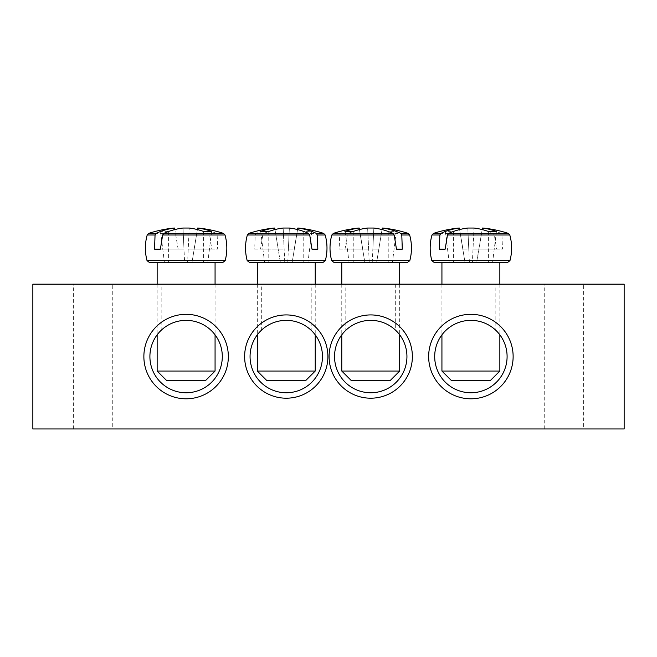 <?xml version="1.0" encoding="UTF-8"?>
<svg xmlns="http://www.w3.org/2000/svg" width="657" height="657" viewBox="0 0 657 657"><rect width="100%" height="100%" fill="white"/><g stroke="black" fill="none" stroke-linecap="round" stroke-linejoin="round"><path stroke-width="0.49" stroke-dasharray="3.29 2.46" d="M345.796 330.323C345.754 329.995 356.825 319.91 370.737 320.361C384.641 319.91 395.719 329.995 395.678 330.323C395.719 329.995 384.641 319.91 370.737 320.361C356.825 319.91 345.754 329.995 345.796 330.323L345.796 284.161L395.678 284.161L345.796 284.161M406.938 356.562A36.201 36.201 0 0 0 370.737 320.361A36.201 36.201 0 0 0 334.536 356.562A36.201 36.201 0 0 0 370.737 392.763A36.201 36.201 0 0 0 406.938 356.562M412.366 356.562A41.629 41.629 0 0 1 349.918 392.615A41.629 41.629 0 0 1 349.918 320.509A41.629 41.629 0 0 1 412.366 356.562M32.85 284.161L624.15 284.161L624.15 428.964L32.85 428.964L32.85 284.161M244.634 356.562A41.629 41.629 0 0 1 307.082 320.509A41.629 41.629 0 0 1 307.082 392.615A41.629 41.629 0 0 1 244.634 356.562M143.867 356.562A42.237 42.237 0 0 1 207.226 319.984A42.237 42.237 0 0 1 207.226 393.141A42.237 42.237 0 0 1 143.867 356.562M428.66 356.562A42.237 42.237 0 0 1 492.011 319.984A42.237 42.237 0 0 1 492.011 393.141A42.237 42.237 0 0 1 428.66 356.562M112.749 428.964L73.625 428.964L112.749 428.964L112.749 284.161L73.625 284.161L112.749 284.161M583.375 428.964L544.251 428.964L583.375 428.964L583.375 284.161L544.251 284.161L583.375 284.161M495.838 330.323C495.879 329.995 484.8 319.91 470.897 320.361C456.985 319.91 445.914 329.995 445.955 330.323C445.914 329.995 456.985 319.91 470.897 320.361C484.8 319.91 495.879 329.995 495.838 330.323L495.838 284.161L445.955 284.161L495.838 284.161M211.045 330.323C211.086 329.995 200.015 319.91 186.103 320.361C172.2 319.91 161.121 329.995 161.162 330.323C161.121 329.995 172.2 319.91 186.103 320.361C200.015 319.91 211.086 329.995 211.045 330.323L211.045 284.161L161.162 284.161L211.045 284.161M311.204 330.323C311.246 329.995 300.175 319.91 286.263 320.361C272.359 319.91 261.281 329.995 261.322 330.323C261.281 329.995 272.359 319.91 286.263 320.361C300.175 319.91 311.246 329.995 311.204 330.323L311.204 284.161L261.322 284.161L311.204 284.161M250.062 356.562A36.201 36.201 0 0 0 286.263 392.763A36.201 36.201 0 0 0 322.464 356.562A36.201 36.201 0 0 0 286.263 320.361A36.201 36.201 0 0 0 250.062 356.562M434.696 356.562A36.201 36.201 0 0 0 470.897 392.763A36.201 36.201 0 0 0 507.097 356.562A36.201 36.201 0 0 0 470.897 320.361A36.201 36.201 0 0 0 434.696 356.562M149.903 356.562A36.201 36.201 0 0 0 186.103 392.763A36.201 36.201 0 0 0 222.304 356.562A36.201 36.201 0 0 0 186.103 320.361A36.201 36.201 0 0 0 149.903 356.562M222.838 262.439L215.069 262.439M148.761 233.366L208.318 233.366L209.558 235.001L211.825 249.159L217.672 249.159L217.155 235.001L216.12 233.366L223.446 233.366M178.146 249.159L174.548 228.036A120.592 84.942 -97.1 0 0 160.579 231.478A118.983 83.809 -97.1 0 1 168.611 231.478A120.592 84.942 97.1 0 1 183.007 228.036L183.993 249.159L160.39 249.159L183.993 249.159M216.12 233.366A120.592 84.942 97.1 0 0 197.658 228.036L192 262.439L184.609 262.439L183.007 228.036L189.2 228.036A120.592 84.942 -97.1 0 1 208.318 233.366M157.146 371.041L215.069 371.041M205.411 380.699L166.796 380.699M197.396 229.572L192 262.439M180.207 262.439L187.606 262.439L189.2 228.036L188.222 249.159L194.07 249.159L197.658 228.036M160.579 231.478L164.406 262.439L180.404 262.439M168.611 231.478L168.611 262.439L164.406 262.439M184.609 262.439L168.611 262.439M211.628 231.478L207.801 262.439L191.811 262.439M203.596 231.478L203.596 262.439L207.801 262.439M187.606 262.439L203.596 262.439M194.07 249.159L217.672 249.159M211.825 249.159L188.222 249.159M507.631 262.439L434.162 262.439M441.931 262.439L491.37 262.439M433.554 233.366L493.111 233.366L494.351 235.001L496.61 249.159L502.457 249.159L501.948 235.001L500.905 233.366L508.239 233.366M482.189 229.572L476.596 262.439L469.394 262.439L467.8 228.036L468.778 249.159L462.93 249.159L459.604 229.572L465 262.439L459.342 228.036A120.592 84.942 -97.1 0 0 445.372 231.478A118.983 83.809 -97.1 0 1 453.404 231.478A120.592 84.942 97.1 0 1 467.8 228.036L473.993 228.036A120.592 84.942 -97.1 0 1 493.111 233.366M465 262.439L472.391 262.439L473.993 228.036L473.007 249.159L502.457 249.159M496.61 249.159L473.007 249.159M500.905 233.366A120.592 84.942 97.1 0 0 482.452 228.036L476.793 262.439M478.854 249.159L482.452 228.036M441.931 371.041L499.854 371.041M490.204 380.699L451.589 380.699M496.421 231.478L492.594 262.439L476.596 262.439M488.389 231.478L488.389 262.439L492.594 262.439M472.391 262.439L488.389 262.439M445.372 231.478L449.199 262.439L465.189 262.439M453.404 231.478L453.404 262.439L449.199 262.439M469.394 262.439L453.404 262.439M462.93 249.159L468.778 249.159M322.998 262.439L249.529 262.439M306.745 262.439L257.306 262.439L306.745 262.439M248.921 233.366L256.246 233.366L255.212 235.001L254.702 249.159L260.542 249.159L262.808 235.001L264.048 233.366L323.605 233.366M264.048 233.366A120.592 84.942 97.1 0 1 283.167 228.036L289.359 228.036L287.766 262.439L280.367 262.439L274.708 228.036A120.592 84.942 -97.1 0 0 256.246 233.366M274.708 228.036L278.305 249.159L284.153 249.159L260.542 249.159M254.702 249.159L278.305 249.159M289.359 228.036A120.592 84.942 -97.1 0 1 303.756 231.478A118.983 83.809 97.1 0 1 311.788 231.478A120.592 84.942 97.1 0 0 297.818 228.036L292.16 262.439L297.555 229.572L294.229 249.159L288.382 249.159L289.359 228.036M284.153 249.159L283.167 228.036L284.768 262.439L292.16 262.439M257.306 371.041L315.229 371.041M305.571 380.699L266.956 380.699M280.367 262.439L274.971 229.572M303.756 231.478L303.756 262.439L287.766 262.439M311.788 231.478L307.961 262.439L303.756 262.439M291.971 262.439L307.961 262.439M268.77 231.478L268.77 262.439L284.768 262.439M260.739 231.478L264.566 262.439L268.77 262.439M280.564 262.439L264.566 262.439M288.382 249.159L294.229 249.159M341.771 262.439L334.002 262.439M333.395 233.366L340.72 233.366L339.685 235.001L339.168 249.159L345.015 249.159L347.282 235.001L348.522 233.366L408.079 233.366M348.522 233.366A120.592 84.942 97.1 0 1 367.641 228.036L373.833 228.036L372.232 262.439L364.84 262.439L359.182 228.036A120.592 84.942 -97.1 0 0 340.72 233.366M359.182 228.036L362.771 249.159L368.618 249.159L345.015 249.159M339.168 249.159L362.771 249.159M373.833 228.036A120.592 84.942 -97.1 0 1 388.23 231.478A118.983 83.809 97.1 0 1 396.261 231.478A120.592 84.942 97.1 0 0 382.292 228.036L376.633 262.439L382.029 229.572L378.695 249.159L372.848 249.159L373.833 228.036M368.618 249.159L367.641 228.036L369.234 262.439L376.633 262.439M341.771 371.041L399.694 371.041M390.044 380.699L351.429 380.699M364.84 262.439L359.445 229.572M388.23 231.478L388.23 262.439L372.232 262.439M396.261 231.478L392.434 262.439L388.23 262.439M376.436 262.439L392.434 262.439M353.244 231.478L353.244 262.439L369.234 262.439M345.212 231.478L349.039 262.439L353.244 262.439M365.029 262.439L349.039 262.439M372.848 249.159L378.695 249.159M147.037 260.648L225.17 260.648M209.558 235.001L147.193 235.001M225.023 235.001L217.155 235.001M431.83 260.648L509.963 260.648M509.807 235.001L501.948 235.001M494.351 235.001L431.978 235.001M247.196 260.648L325.33 260.648M325.182 235.001L262.808 235.001M255.212 235.001L247.344 235.001M331.67 260.648L409.804 260.648M409.656 235.001L347.282 235.001M339.685 235.001L331.818 235.001M395.678 284.161L395.678 330.323M73.625 428.964L73.625 284.161M544.251 428.964L544.251 284.161M445.955 330.323L445.955 284.161M161.162 330.323L161.162 284.161M261.322 330.323L261.322 284.161M157.146 284.161L157.146 334.84M215.069 284.161L215.069 334.84M441.931 284.161L441.931 334.84M499.854 284.161L499.854 334.84M257.306 284.161L257.306 334.84M315.229 284.161L315.229 334.84M341.771 284.161L341.771 334.84M399.694 284.161L399.694 334.84"/><path stroke-width="0.99" d="M334.536 356.562A36.201 36.201 0 0 1 388.837 325.207A36.201 36.201 0 0 1 388.837 387.909A36.201 36.201 0 0 1 334.536 356.562M329.1 356.562A41.629 41.629 0 0 0 391.556 392.615A41.629 41.629 0 0 0 391.556 320.509A41.629 41.629 0 0 0 329.1 356.562M624.15 284.161L32.85 284.161L32.85 428.964L624.15 428.964L624.15 284.161M327.9 356.562A41.629 41.629 0 0 0 265.444 320.509A41.629 41.629 0 0 0 265.444 392.615A41.629 41.629 0 0 0 327.9 356.562M228.34 356.562A42.237 42.237 0 0 0 164.989 319.984A42.237 42.237 0 0 0 164.989 393.141A42.237 42.237 0 0 0 228.34 356.562M513.133 356.562A42.237 42.237 0 0 0 449.774 319.984A42.237 42.237 0 0 0 449.774 393.141A42.237 42.237 0 0 0 513.133 356.562M322.464 356.562A36.201 36.201 0 0 1 268.163 387.909A36.201 36.201 0 0 1 268.163 325.207A36.201 36.201 0 0 1 322.464 356.562M507.097 356.562A36.201 36.201 0 0 1 452.796 387.909A36.201 36.201 0 0 1 452.796 325.207A36.201 36.201 0 0 1 507.097 356.562M222.304 356.562A36.201 36.201 0 0 1 168.003 387.909A36.201 36.201 0 0 1 168.003 325.207A36.201 36.201 0 0 1 222.304 356.562M215.069 284.161L215.069 262.439L149.369 262.439L222.838 262.439L225.17 260.648L147.037 260.648L149.369 262.439M162.649 235.001L225.023 235.001L223.446 233.366L163.889 233.366L162.649 235.001L160.39 249.159L154.543 249.159L155.052 235.001L156.095 233.366L148.761 233.366L147.193 235.001L155.052 235.001M223.446 233.366A120.674 120.674 0 0 0 198.069 228.036L197.658 228.036A120.592 84.942 97.1 0 1 211.628 231.478A118.983 83.809 97.1 0 0 203.596 231.478A120.592 84.942 -97.1 0 0 189.2 228.036L183.007 228.036A120.592 84.942 97.1 0 0 163.889 233.366M156.095 233.366A120.592 84.942 -97.1 0 1 174.548 228.036L174.146 228.036A120.674 120.674 0 0 0 148.761 233.366M160.39 249.159L154.543 249.159M174.811 229.572L174.548 228.036L174.811 229.572M215.069 371.041L157.146 371.041L166.796 380.699L205.411 380.699L215.069 371.041L215.069 334.84M197.658 228.036L197.396 229.572M496.873 262.439L507.631 262.439L509.963 260.648L431.83 260.648L434.162 262.439L496.873 262.439M491.37 262.439L441.931 262.439L441.931 284.161M447.442 235.001L509.807 235.001L508.239 233.366L448.682 233.366L447.442 235.001L445.175 249.159L439.328 249.159L439.845 235.001L440.88 233.366L433.554 233.366L431.978 235.001L439.845 235.001M440.88 233.366A120.592 84.942 -97.1 0 1 459.342 228.036L458.931 228.036A120.674 120.674 0 0 0 433.554 233.366M508.239 233.366A120.674 120.674 0 0 0 482.854 228.036L482.452 228.036A120.592 84.942 97.1 0 1 496.421 231.478A118.983 83.809 97.1 0 0 488.389 231.478A120.592 84.942 -97.1 0 0 473.993 228.036L467.8 228.036A120.592 84.942 97.1 0 0 448.682 233.366M491.37 371.041L441.931 371.041L451.589 380.699L490.204 380.699L499.854 371.041L491.37 371.041M459.604 229.572L459.342 228.036L459.604 229.572M482.452 228.036L482.189 229.572M445.175 249.159L439.328 249.159M249.529 262.439L322.998 262.439L325.33 260.648L247.196 260.648L249.529 262.439M317.315 235.001L325.182 235.001L323.605 233.366L316.28 233.366L317.315 235.001L317.832 249.159L311.985 249.159L309.718 235.001L308.478 233.366L248.921 233.366L247.344 235.001L309.718 235.001M308.478 233.366A120.592 84.942 -97.1 0 0 289.359 228.036L283.167 228.036A120.592 84.942 97.1 0 0 268.77 231.478A118.983 83.809 -97.1 0 0 260.739 231.478A120.592 84.942 -97.1 0 1 274.708 228.036L274.306 228.036A120.674 120.674 0 0 0 248.921 233.366M323.605 233.366A120.674 120.674 0 0 0 298.229 228.036L297.818 228.036A120.592 84.942 97.1 0 1 316.28 233.366M315.229 371.041L257.306 371.041L266.956 380.699L305.571 380.699L315.229 371.041L315.229 334.84M297.555 229.572L297.818 228.036L297.555 229.572M274.971 229.572L274.708 228.036M317.832 249.159L311.985 249.159M409.656 235.001L408.079 233.366L400.754 233.366L401.788 235.001L409.656 235.001C412.013 243.542 412.062 252.091 409.804 260.648L331.67 260.648L334.002 262.439L407.471 262.439L341.771 262.439L341.771 284.161M401.788 235.001L402.298 249.159L396.458 249.159L394.192 235.001L392.952 233.366L333.395 233.366L331.818 235.001L394.192 235.001M392.952 233.366A120.592 84.942 -97.1 0 0 373.833 228.036L367.641 228.036A120.592 84.942 97.1 0 0 353.244 231.478A118.983 83.809 -97.1 0 0 345.212 231.478A120.592 84.942 -97.1 0 1 359.182 228.036L358.771 228.036A120.674 120.674 0 0 0 333.395 233.366M408.079 233.366A120.674 120.674 0 0 0 382.694 228.036L382.292 228.036A120.592 84.942 97.1 0 1 400.754 233.366M399.694 371.041L341.771 371.041L351.429 380.699L390.044 380.699L399.694 371.041L399.694 334.84M382.029 229.572L382.292 228.036L382.029 229.572M359.445 229.572L359.182 228.036M402.298 249.159L396.458 249.159M147.193 235.001C144.827 243.542 144.778 252.091 147.037 260.648M225.023 235.001C227.379 243.542 227.429 252.091 225.17 260.648M157.146 262.439L157.146 284.161M157.146 334.84L157.146 371.041M509.807 235.001C512.173 243.542 512.222 252.091 509.963 260.648M431.978 235.001C429.621 243.542 429.571 252.091 431.83 260.648M441.931 334.84L441.931 371.041M499.854 262.439L499.854 284.161M499.854 334.84L499.854 371.041M325.182 235.001C327.539 243.542 327.588 252.091 325.33 260.648M247.344 235.001C244.987 243.542 244.938 252.091 247.196 260.648M257.306 262.439L257.306 284.161M257.306 334.84L257.306 371.041M315.229 262.439L315.229 284.161M409.804 260.648L407.471 262.439M331.818 235.001C329.461 243.542 329.412 252.091 331.67 260.648M341.771 334.84L341.771 371.041M399.694 262.439L399.694 284.161"/></g></svg>
